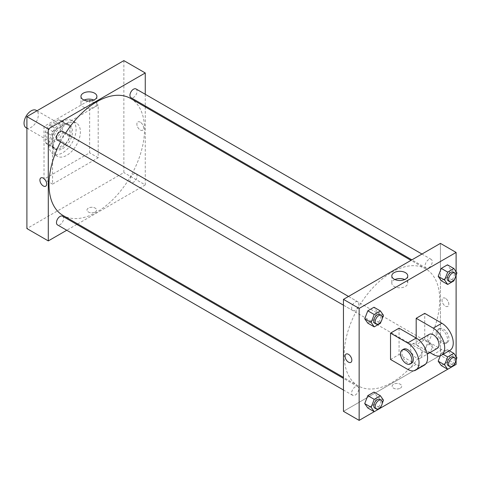 <?xml version="1.0" encoding="UTF-8"?>
<svg xmlns="http://www.w3.org/2000/svg" width="481" height="481" viewBox="0 0 481 481"><rect width="100%" height="100%" fill="white"/><g stroke="black" fill="none" stroke-linecap="round" stroke-linejoin="round"><path stroke-width="0.36" stroke-dasharray="2.4 1.8" d="M26.136 127.802A10.083 5.82 120 0 0 36.219 121.982A10.083 5.82 120 0 0 36.219 110.335M46.867 136.357A10.083 5.82 120 0 0 48.954 140.975A10.083 5.82 120 0 0 59.037 135.155A10.083 5.82 120 0 0 59.037 123.509A10.083 5.82 120 0 0 51.269 126.208A10.083 5.82 120 0 0 46.867 136.357M49.393 125.018L58.592 119.709A13.739 7.93 120 0 1 60.865 120.346A13.739 7.93 120 0 1 62.548 121.994L62.548 132.612A13.739 7.93 120 0 1 58.592 139.466L49.393 144.775A13.739 7.93 120 0 1 47.126 144.138A13.739 7.93 120 0 1 45.436 142.49L45.436 131.872A13.739 7.93 120 0 1 49.393 125.018L56.524 129.136L65.723 123.821L58.592 119.709M58.592 139.466L65.723 143.585L56.524 148.894L49.393 144.775M45.436 142.49L52.567 146.609L52.567 135.985L45.436 131.872M52.567 146.609A13.739 7.93 120 0 0 54.257 148.256A13.739 7.93 120 0 0 56.524 148.894M65.723 143.585A13.739 7.93 120 0 0 69.679 136.73L62.548 132.612M65.723 123.821A13.739 7.93 120 0 1 67.995 124.459A13.739 7.93 120 0 1 69.679 126.106L69.679 136.73M56.524 129.136A13.739 7.93 120 0 0 52.567 135.985M61.123 147.883A14.117 8.147 -60 0 1 54.064 148.581A14.117 8.147 -60 0 1 54.064 132.281A14.117 8.147 -60 0 1 68.182 124.134A14.117 8.147 -60 0 1 70.346 135.444A14.117 8.147 -60 0 1 61.123 147.883M62.548 148.707A14.117 8.147 120 0 0 71.771 136.267A14.117 8.147 120 0 0 69.607 124.958A14.117 8.147 120 0 0 58.73 128.74A14.117 8.147 120 0 0 52.567 142.941A14.117 8.147 120 0 0 55.489 149.405A14.117 8.147 120 0 0 62.548 148.707M69.679 126.106L62.548 121.994M49.002 145.003A19.156 11.063 120 0 0 52.97 153.77A19.156 11.063 120 0 0 72.132 142.713A19.156 11.063 120 0 0 72.126 120.593A19.156 11.063 120 0 0 57.365 125.721A19.156 11.063 120 0 0 49.002 145.003M53.283 147.475A19.156 11.063 120 0 0 57.251 156.241A19.156 11.063 120 0 0 76.407 145.184A19.156 11.063 120 0 0 76.407 123.058A19.156 11.063 120 0 0 61.646 128.193A19.156 11.063 120 0 0 53.283 147.475M44.011 126.479L44.011 179.166L89.64 152.826L89.64 100.132L44.011 126.479L52.567 131.415L52.567 184.109L98.196 157.762L98.196 105.074L52.567 131.415M98.196 105.074L89.64 100.132M123.864 60.618L123.864 172.583L26.9 228.565M95.166 211.995A4.792 2.766 0 0 0 96.573 210.041A4.792 2.766 0 0 0 91.781 207.275A4.792 2.766 0 0 0 86.995 210.041A4.792 2.766 0 0 0 89.947 212.596A4.792 2.766 0 0 0 95.166 211.995A4.792 2.766 180 0 1 89.947 212.596A4.792 2.766 180 0 1 86.995 210.041A4.792 2.766 180 0 1 91.781 207.275A4.792 2.766 180 0 1 96.573 210.041A4.792 2.766 180 0 1 95.166 211.995M145.256 106.926L145.256 184.932L123.864 172.583M145.256 184.932L77.7 223.936M76.834 224.435L66.751 230.255M62.56 131.367A5.038 2.91 -60 0 1 63.336 135.408A5.038 2.91 -60 0 1 60.041 139.851A5.038 2.91 -60 0 1 57.522 140.097M62.56 216.197A5.038 2.91 -60 0 1 63.336 220.238A5.038 2.91 -60 0 1 60.041 224.675A5.038 2.91 -60 0 1 57.522 224.928M129.942 180.207A5.038 2.91 120 0 0 130.982 182.515A5.038 2.91 120 0 0 136.027 179.605A5.038 2.91 120 0 0 136.027 173.779A5.038 2.91 120 0 0 132.143 175.132A5.038 2.91 120 0 0 129.942 180.207M145.256 94.282L145.256 105.922M136.027 88.949A5.038 2.91 -60 0 1 136.796 92.989A5.038 2.91 -60 0 1 133.508 97.433A5.038 2.91 -60 0 1 130.982 97.685M130.549 98.437A67.556 39.003 -60 0 1 140.903 152.567A67.556 39.003 -60 0 1 96.771 212.097A67.556 39.003 -60 0 1 62.993 215.446M60.57 141.859A67.556 39.003 -60 0 1 65.608 133.129M140.266 122.156A4.792 2.766 -120 0 0 137.867 121.921A4.792 2.766 -120 0 0 137.867 127.447A4.792 2.766 -120 0 0 142.659 130.213A4.792 2.766 -120 0 0 143.392 126.377A4.792 2.766 -120 0 0 140.266 122.156A4.792 2.766 60 0 1 143.392 126.377A4.792 2.766 60 0 1 142.659 130.219A4.792 2.766 60 0 1 137.867 127.453A4.792 2.766 60 0 1 137.867 121.921A4.792 2.766 60 0 1 140.266 122.156M98.196 157.762L89.64 152.826M52.567 184.109L44.011 179.166M84.049 100.072A7.979 4.606 0 0 0 80.952 103.716A7.979 4.606 0 0 0 88.931 108.321A7.979 4.606 0 0 0 96.909 103.716A7.979 4.606 0 0 0 94.571 100.457A7.979 4.606 0 0 0 93.813 100.072M45.695 186.195L45.695 186.195A4.792 2.766 -120 0 0 45.695 180.664A4.792 2.766 -120 0 0 40.909 177.898L40.909 177.898M391.943 382.515A67.556 39.003 120 0 0 436.075 322.979A67.556 39.003 120 0 0 425.721 268.849A67.556 39.003 120 0 0 373.659 286.947A67.556 39.003 120 0 0 344.174 354.93A67.556 39.003 120 0 0 358.165 385.858A67.556 39.003 120 0 0 391.943 382.515M355.206 310.263A5.038 2.91 -60 0 1 352.687 310.51A5.038 2.91 -60 0 1 352.687 304.689A5.038 2.91 -60 0 1 357.732 301.779A5.038 2.91 -60 0 1 358.772 304.088A5.038 2.91 -60 0 1 355.206 310.263M425.108 350.619A5.038 2.91 120 0 0 426.154 352.928A5.038 2.91 120 0 0 431.192 350.018A5.038 2.91 120 0 0 431.192 344.198A5.038 2.91 120 0 0 427.308 345.544A5.038 2.91 120 0 0 425.108 350.619M355.206 395.093A5.038 2.91 120 0 0 358.501 390.65A5.038 2.91 120 0 0 357.732 386.61A5.038 2.91 120 0 0 353.848 387.963A5.038 2.91 120 0 0 351.647 393.031A5.038 2.91 120 0 0 352.687 395.34A5.038 2.91 120 0 0 355.206 395.093M428.673 267.851A5.038 2.91 120 0 0 431.968 263.408A5.038 2.91 120 0 0 431.192 259.367A5.038 2.91 120 0 0 427.308 260.714A5.038 2.91 120 0 0 425.108 265.789A5.038 2.91 120 0 0 426.154 268.097A5.038 2.91 120 0 0 428.673 267.851M440.422 355.345L343.458 411.327L440.422 355.345L440.422 270.581L440.422 355.345L456.108 364.4M440.422 243.38L440.422 270.581L440.422 243.38M382.221 318.608L381.144 321.374M374.789 323.274A5.038 2.91 120 0 0 379.834 320.364A5.038 2.91 120 0 0 379.834 314.538M383.483 315.344L377.068 311.634L373.984 319.594L367.809 323.16L373.984 319.594L380.399 323.298M377.068 311.634L373.984 307.245L377.068 311.634L373.984 319.594M455.681 276.196L454.611 278.962M448.256 280.856A5.038 2.91 120 0 0 453.294 277.946A5.038 2.91 120 0 0 453.294 272.126M456.95 272.925L450.535 269.222L447.444 277.182L441.269 280.742L447.444 277.182L453.866 280.886M450.535 269.222L447.444 264.833L450.535 269.222L447.444 277.182M382.221 403.439L381.144 406.204M374.789 408.104A5.038 2.91 120 0 0 379.834 405.188A5.038 2.91 120 0 0 379.834 399.368M383.483 400.174L377.068 396.464L373.984 404.425L367.809 407.99L373.984 404.425L380.399 408.128M377.068 396.464L373.984 392.075L377.068 396.464L373.984 404.425M455.681 361.027L454.611 363.792M448.256 365.686A5.038 2.91 120 0 0 453.294 362.776A5.038 2.91 120 0 0 453.294 356.956M456.95 357.756L450.535 354.052L447.444 362.007L441.269 365.572L447.444 362.007L453.866 365.716M443.127 354.299L441.269 353.222L440.271 355.796L441.269 353.222L447.444 349.663L450.535 354.052L447.444 362.007M449.302 350.733L447.444 349.663L450.535 354.052M350.847 362.373L350.847 362.373A4.792 2.766 -120 0 0 350.847 356.842A4.792 2.766 -120 0 0 346.055 354.076L346.055 354.076M394.901 279.539A7.979 4.606 0 0 0 391.805 283.183A7.979 4.606 0 0 0 399.783 287.788A7.979 4.606 0 0 0 407.762 283.183A7.979 4.606 0 0 0 405.423 279.93A7.979 4.606 0 0 0 404.665 279.539M445.412 298.334A4.792 2.766 -120 0 0 443.019 298.094A4.792 2.766 -120 0 0 443.019 303.625A4.792 2.766 -120 0 0 447.811 306.391A4.792 2.766 -120 0 0 448.545 302.555A4.792 2.766 -120 0 0 445.412 298.334A4.792 2.766 60 0 1 448.545 302.555A4.792 2.766 60 0 1 447.805 306.391A4.792 2.766 60 0 1 443.019 303.625A4.792 2.766 60 0 1 443.019 298.1A4.792 2.766 60 0 1 445.412 298.334M456.108 271.729L456.108 275.096M456.108 356.559L456.108 359.926M400.318 388.173A4.792 2.766 0 0 0 401.719 386.219A4.792 2.766 0 0 0 396.933 383.453A4.792 2.766 0 0 0 392.141 386.219A4.792 2.766 0 0 0 395.099 388.774A4.792 2.766 0 0 0 400.318 388.173A4.792 2.766 180 0 1 395.099 388.768A4.792 2.766 180 0 1 392.141 386.213A4.792 2.766 180 0 1 396.933 383.453A4.792 2.766 180 0 1 401.719 386.213A4.792 2.766 180 0 1 400.318 388.173M453.872 365.692L447.673 369.27M380.405 408.104L374.212 411.682M441.269 353.222L447.444 349.663M449.915 350.378A16.132 9.313 60 0 1 441.847 349.579L424.735 339.7L416.185 344.643L416.185 338.053M424.735 339.7L424.735 313.359M390.518 359.463L399.074 354.521L399.074 328.174M421.885 354.521A8.069 4.66 60 0 1 420.214 358.213A8.069 4.66 60 0 1 412.151 353.559A8.069 4.66 60 0 1 412.151 344.24A8.069 4.66 60 0 1 418.368 346.404A8.069 4.66 60 0 1 421.885 354.521M399.074 354.521L416.185 364.4A16.132 9.313 -120 0 0 424.248 365.199M437.325 348.334A8.069 4.66 60 0 1 429.262 343.674A8.069 4.66 60 0 1 429.262 334.361M429.954 352.591L416.185 344.643M411.658 363.155A8.069 4.66 60 0 1 403.595 358.495A8.069 4.66 60 0 1 403.595 349.182M436.147 333.117A8.069 4.66 60 0 1 437.818 329.425A8.069 4.66 60 0 1 445.881 334.079A8.069 4.66 60 0 1 445.881 343.398A8.069 4.66 60 0 1 439.664 341.233A8.069 4.66 60 0 1 436.147 333.117M437.572 332.293A8.069 4.66 -120 0 0 441.095 340.41A8.069 4.66 -120 0 0 447.306 342.574A8.069 4.66 -120 0 0 447.306 333.255A8.069 4.66 -120 0 0 439.243 328.601A8.069 4.66 -120 0 0 437.572 332.293M416.185 364.4L407.629 369.342M441.847 349.579L433.291 354.521M26.9 128.241L48.954 140.975M36.983 110.78L59.037 123.509M69.607 124.958L68.182 124.134M55.489 149.405L54.064 148.581M67.995 124.459L60.865 120.346M54.257 148.256L47.126 144.138M76.407 123.058L72.126 120.593M57.251 156.241L52.97 153.77M80.952 96.428L80.952 103.716M96.909 96.428L96.909 103.716M425.721 268.849L411.014 260.359M358.165 385.858L343.458 377.369M343.458 305.182L352.687 310.51M348.503 296.452L357.732 301.779M431.192 344.198L136.027 173.779M426.154 352.928L130.982 182.515M357.732 386.61L343.458 378.373M352.687 395.34L343.458 390.013M431.192 259.367L421.963 254.04M426.154 268.097L411.88 259.86M391.805 275.902L391.805 283.183M407.762 275.902L407.762 283.183M420.214 358.213L427.2 354.178M412.151 344.24L419.137 340.211M439.243 328.601L437.818 329.425M447.306 342.574L445.881 343.398"/><path stroke-width="0.72" d="M36.983 110.78L36.219 110.335A10.083 5.82 120 0 0 28.451 113.041A10.083 5.82 120 0 0 24.05 123.184A10.083 5.82 120 0 0 26.136 127.802L26.9 128.241M66.751 230.255L48.292 240.915L26.9 228.565L26.9 116.6L123.864 60.618L145.256 72.968L145.256 94.282M77.7 223.936L76.834 224.435M343.458 305.182L57.522 140.097A5.038 2.91 -60 0 1 57.522 134.277A5.038 2.91 -60 0 1 62.56 131.367L348.503 296.452M343.458 390.013L57.522 224.928A5.038 2.91 -60 0 1 57.522 219.108A5.038 2.91 -60 0 1 62.56 216.197L343.458 378.373M145.256 105.922L145.256 106.926M48.292 240.915L48.292 128.95L145.256 72.968M411.88 259.86L130.982 97.685A5.038 2.91 -60 0 1 130.982 91.865A5.038 2.91 -60 0 1 136.027 88.949L421.963 254.04M343.458 377.369L62.993 215.446A67.556 39.003 -60 0 1 60.57 141.859M65.608 133.129A67.556 39.003 -60 0 1 130.549 98.437L411.014 260.359M40.909 177.898A4.792 2.766 -120 0 0 40.17 181.74A4.792 2.766 -120 0 0 43.302 185.961A4.792 2.766 60 0 1 40.17 181.74A4.792 2.766 60 0 1 40.903 177.904A4.792 2.766 60 0 1 45.695 180.664A4.792 2.766 60 0 1 45.695 186.195A4.792 2.766 60 0 1 43.302 185.961A4.792 2.766 -120 0 0 45.695 186.195M48.292 128.95L26.9 116.6M94.571 93.176A7.979 4.606 180 0 1 96.909 96.428A7.979 4.606 180 0 1 88.931 101.034A7.979 4.606 180 0 1 80.952 96.428A7.979 4.606 180 0 1 85.877 92.172A7.979 4.606 180 0 1 94.571 93.176M93.813 100.072A7.979 4.606 0 0 0 84.049 100.072M374.212 411.682L359.145 420.382L343.458 411.327L343.458 299.362L440.422 243.38L456.108 252.435L456.108 271.729M381.144 321.374L380.399 323.298L374.224 326.864L371.14 322.468L374.224 314.514L380.399 310.948L383.483 315.344L382.221 318.608M381.259 315.362L379.834 314.538A5.038 2.91 120 0 0 375.95 315.891A5.038 2.91 120 0 0 373.749 320.965A5.038 2.91 120 0 0 374.789 323.274L376.214 324.098A5.038 2.91 120 0 0 381.259 321.188A5.038 2.91 120 0 0 381.259 315.362A5.038 2.91 120 0 0 377.375 316.714A5.038 2.91 120 0 0 375.174 321.789A5.038 2.91 120 0 0 376.214 324.098M374.224 326.864L367.809 323.16L364.718 318.765L367.809 310.81L373.984 307.245L380.399 310.948M371.14 322.468L364.718 318.765L367.809 310.81L373.984 307.245M374.224 314.514L367.809 310.81M454.611 278.962L453.866 280.886L447.691 284.451L444.6 280.056L447.691 272.102L453.866 268.536L456.95 272.925L455.681 276.196M454.719 272.949L453.294 272.126A5.038 2.91 120 0 0 449.41 273.479A5.038 2.91 120 0 0 447.21 278.553A5.038 2.91 120 0 0 448.256 280.856L449.681 281.68A5.038 2.91 120 0 0 454.719 278.77A5.038 2.91 120 0 0 454.719 272.949A5.038 2.91 120 0 0 450.835 274.302A5.038 2.91 120 0 0 448.635 279.371A5.038 2.91 120 0 0 449.681 281.68M447.691 284.451L441.269 280.742L438.185 276.353L441.269 268.398L447.444 264.833L453.866 268.536M444.6 280.056L438.185 276.353L441.269 268.398L447.444 264.833M447.691 272.102L441.269 268.398M381.144 406.204L380.399 408.128L374.224 411.694L371.14 407.299L374.224 399.344L380.399 395.779L383.483 400.174L382.221 403.439M381.259 400.192L379.834 399.368A5.038 2.91 120 0 0 375.95 400.721A5.038 2.91 120 0 0 373.749 405.796A5.038 2.91 120 0 0 374.789 408.104L376.214 408.928A5.038 2.91 120 0 0 381.259 406.012A5.038 2.91 120 0 0 381.259 400.192A5.038 2.91 120 0 0 377.375 401.545A5.038 2.91 120 0 0 375.174 406.619A5.038 2.91 120 0 0 376.214 408.928M374.224 411.694L367.809 407.99L364.718 403.595L367.809 395.641L373.984 392.075L380.399 395.779M371.14 407.299L364.718 403.595L367.809 395.641L373.984 392.075M374.224 399.344L367.809 395.641M454.611 363.792L453.866 365.716L447.691 369.276L444.6 364.887L447.691 356.932L453.866 353.367L456.95 357.756L455.681 361.027M454.719 357.78L453.294 356.956A5.038 2.91 120 0 0 449.41 358.309A5.038 2.91 120 0 0 447.21 363.377A5.038 2.91 120 0 0 448.256 365.686L449.681 366.51A5.038 2.91 120 0 0 454.719 363.6A5.038 2.91 120 0 0 454.719 357.78A5.038 2.91 120 0 0 450.835 359.127A5.038 2.91 120 0 0 448.635 364.201A5.038 2.91 120 0 0 449.681 366.51M447.691 369.276L441.269 365.572L438.185 361.183L440.271 355.796L438.185 361.183L444.6 364.887M447.691 356.932L443.127 354.299M453.866 353.367L449.302 350.733M348.454 362.133A4.792 2.766 -120 0 0 350.847 362.373A4.792 2.766 60 0 1 348.448 362.139A4.792 2.766 60 0 1 345.322 357.918A4.792 2.766 60 0 1 346.055 354.076A4.792 2.766 -120 0 0 345.322 357.912A4.792 2.766 -120 0 0 348.454 362.133M346.055 354.076A4.792 2.766 60 0 1 350.847 356.842A4.792 2.766 60 0 1 350.847 362.373M359.145 420.382L359.145 308.417L343.458 299.362L440.422 243.38M343.458 411.327L343.458 299.362M405.423 272.643A7.979 4.606 180 0 1 407.762 275.902A7.979 4.606 180 0 1 399.783 280.507A7.979 4.606 180 0 1 391.805 275.902A7.979 4.606 180 0 1 396.729 271.645A7.979 4.606 180 0 1 405.423 272.643M359.145 308.417L456.108 252.435M404.665 279.539A7.979 4.606 0 0 0 394.901 279.539M456.108 275.096L456.108 356.559M456.108 359.926L456.108 364.4L453.872 365.692M447.673 369.27L380.405 408.104M441.269 365.572L438.185 361.183M441.269 280.742L438.185 276.353M367.809 323.16L364.718 318.765M367.809 407.99L364.718 403.595M390.518 333.117L407.629 342.995A16.132 9.313 60 0 1 418.163 357.209A16.132 9.313 60 0 1 415.692 370.142A16.132 9.313 60 0 1 407.629 369.342L390.518 359.463L390.518 333.117L399.074 328.174L416.185 338.053L416.185 318.296L424.735 313.359L441.847 323.238A16.132 9.313 60 0 1 452.387 337.452A16.132 9.313 60 0 1 449.915 350.378L441.36 355.321A16.132 9.313 60 0 1 433.291 354.521L429.954 352.591M415.692 370.142L424.248 365.199A16.132 9.313 -120 0 0 426.719 352.272A16.132 9.313 -120 0 0 416.185 338.053L407.629 342.995M419.137 340.211L429.262 334.361A8.069 4.66 60 0 1 435.473 336.526A8.069 4.66 60 0 1 438.997 344.643A8.069 4.66 60 0 1 437.325 348.334L427.2 354.178M441.847 323.238L433.291 328.174L416.185 318.296M433.291 328.174A16.132 9.313 60 0 1 443.831 342.394A16.132 9.313 60 0 1 441.36 355.321M402.17 350.006L403.595 349.182A8.069 4.66 60 0 1 409.812 351.34A8.069 4.66 60 0 1 413.329 359.463A8.069 4.66 60 0 1 411.658 363.155L410.233 363.979A8.069 4.66 60 0 1 402.17 359.319A8.069 4.66 60 0 1 402.17 350.006A8.069 4.66 60 0 1 408.381 352.164A8.069 4.66 60 0 1 411.904 360.281A8.069 4.66 60 0 1 410.233 363.979"/></g></svg>
